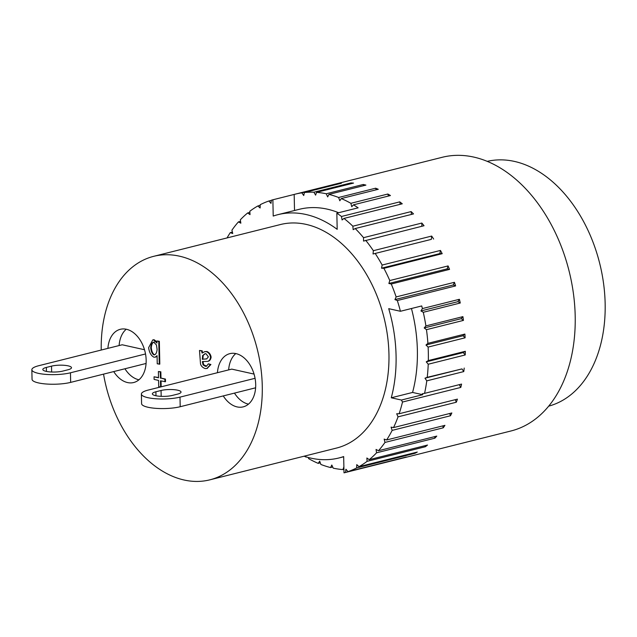 <?xml version="1.0" encoding="UTF-8"?>
<svg xmlns="http://www.w3.org/2000/svg" width="637" height="637" viewBox="0 0 637 637"><rect width="100%" height="100%" fill="white"/><g stroke="black" fill="none" stroke-linecap="round" stroke-linejoin="round"><path stroke-width="0.96" d="M294.175 194.436A141.095 95.319 75.9 0 1 295.417 194.11A141.095 95.319 75.9 0 1 301.842 192.844L303.738 195.527L304.406 192.525A141.095 95.319 75.9 0 1 313.914 192.207L315.602 195.145L316.557 192.358A141.095 95.319 75.9 0 1 326.24 193.767L327.689 196.905L328.907 194.381A141.095 95.319 75.9 0 1 338.621 197.486L339.808 200.782L341.273 198.561A141.095 95.319 75.9 0 1 350.86 203.307L351.767 206.714L353.463 204.827A141.095 95.319 75.9 0 1 358.145 207.829L336.846 213.172L337.18 229.336A125.417 84.729 -104.1 0 0 277.931 214.661A125.417 84.729 -104.1 0 0 273.217 216.062L272.875 199.779L294.175 194.436L294.517 210.505M277.931 214.661L299.231 209.318A125.417 84.729 75.9 0 1 338.653 212.718M427.897 343.343L425.986 345.007L428.12 347.077A141.095 95.319 75.9 0 1 428.335 360.574L426.249 361.848L428.223 364.229A141.095 95.319 75.9 0 1 427.22 377.335L424.983 378.195L426.774 380.862A141.095 95.319 75.9 0 1 424.568 393.371L422.22 393.793L422.713 394.701L401.414 400.044L391.269 397.791A125.417 84.729 -104.1 0 0 388.721 308.674L400.434 311.278L421.734 305.935A141.095 95.319 75.9 0 1 422.403 308.571L420.946 310.944L423.279 312.289A141.095 95.319 75.9 0 1 425.906 325.913L424.21 327.951L426.464 329.671A141.095 95.319 75.9 0 1 427.897 343.343L464.891 334.067L462.988 335.731L465.114 337.801L428.12 347.077M411.462 308.515A125.417 84.729 75.9 0 1 412.569 392.448L422.713 394.701M391.269 397.791L412.569 392.448M304.024 456.219A125.417 84.729 -104.1 0 0 338.956 457.963A125.417 84.729 -104.1 0 0 343.669 456.562L344.012 472.845L365.312 467.502A141.095 95.319 75.9 0 1 364.069 467.821A141.095 95.319 75.9 0 1 362.827 468.123M306.214 456.904L306.031 457.111A141.095 95.319 75.9 0 1 305.171 456.586M343.884 466.81L342.937 469.58A141.095 95.319 75.9 0 1 333.247 468.171L331.805 465.026L330.579 467.55A141.095 95.319 75.9 0 1 320.873 464.453L319.686 461.148L318.213 463.378A141.095 95.319 75.9 0 1 308.627 458.632L308.332 457.501M313.914 192.207L350.915 182.93L351.321 183.639M350.915 182.93A141.095 95.319 75.9 0 1 353.551 183.082L316.557 192.358M326.24 193.767L363.241 184.483L363.767 185.638M363.241 184.483A141.095 95.319 75.9 0 1 365.909 185.104L328.907 194.381M338.621 197.486L375.623 188.202L376.188 189.802M375.623 188.202A141.095 95.319 75.9 0 1 378.274 189.285L341.273 198.561M425.986 345.007L462.988 335.731M426.249 361.848L463.242 352.564L465.225 354.952L428.223 364.229M428.335 360.574L465.328 351.29L463.242 352.564M424.983 378.195L461.984 368.911L463.776 371.578L426.774 380.862M427.22 377.335L461.984 368.911M424.568 393.371L461.562 384.087A141.095 95.319 75.9 0 1 460.798 387.423L402.496 402.043L401.414 400.044M459.293 384.66L460.798 387.423M343.94 469.326L342.937 469.58M332.721 467.017L330.579 467.55M320.3 462.852L318.213 463.378M272.875 199.779A141.095 95.319 75.9 0 0 271.362 200.209L270.98 203.378L268.902 200.997A141.095 95.319 75.9 0 0 260.199 204.708L260.119 207.996L257.889 205.95A141.095 95.319 75.9 0 0 249.8 211.277L250.023 214.629L247.674 212.949A141.095 95.319 75.9 0 0 240.324 219.813L240.842 223.181L238.421 221.899A141.095 95.319 75.9 0 0 231.924 230.188L232.728 233.516L230.268 232.648L232.386 232.115M238.421 221.899L240.563 221.358M247.674 212.949L249.871 212.4M257.889 205.95L260.183 205.369M268.902 200.997L271.338 200.392M301.842 192.844L338.836 183.567A141.095 95.319 75.9 0 1 341.408 183.241L304.406 192.525M350.86 203.307L387.861 194.022A141.095 95.319 75.9 0 1 390.457 195.543L353.463 204.827M387.861 194.022L388.403 196.061M399.765 201.865A141.095 95.319 75.9 0 1 402.273 203.8L343.972 218.419L342.077 219.948L341.472 216.484L399.765 201.865L400.195 204.318M411.152 211.588A141.095 95.319 75.9 0 1 413.524 213.913L355.223 228.54L353.161 229.67L352.858 226.207L411.152 211.588L411.406 214.446M421.845 223.054A141.095 95.319 75.9 0 1 424.035 225.729L363.536 241.081L363.544 237.673L421.845 223.054L421.837 226.278M431.345 239.369L373.043 253.988L431.345 239.369L431.663 236.064A141.095 95.319 75.9 0 1 433.646 239.058M373.043 253.988L373.362 250.691L431.663 236.064M439.833 253.574L442.197 253.685L383.904 268.304L381.531 268.193L439.833 253.574L440.454 250.437A141.095 95.319 75.9 0 1 442.197 253.685M381.531 268.193L382.152 265.056L440.454 250.437M447.174 268.854L449.563 269.387L391.261 284.006L388.873 283.481L447.174 268.854L448.082 265.932A141.095 95.319 75.9 0 1 449.563 269.387M388.873 283.481L389.788 280.551L448.082 265.932M453.241 284.97L455.622 285.917L397.321 300.537L394.94 299.589L453.241 284.97L454.436 282.302A141.095 95.319 75.9 0 1 455.622 285.917M394.94 299.589L396.134 296.922L454.436 282.302M420.946 310.944L457.947 301.659L460.28 303.005L423.279 312.289M422.403 308.571L459.396 299.294L457.947 301.659M459.396 299.294A141.095 95.319 75.9 0 1 460.28 303.005M424.21 327.951L461.212 318.675L463.457 320.395L426.464 329.671M425.906 325.913L462.9 316.637L461.212 318.675M462.9 316.637A141.095 95.319 75.9 0 1 463.457 320.395M464.891 334.067A141.095 95.319 75.9 0 1 465.114 337.801M465.328 351.29A141.095 95.319 75.9 0 1 465.225 354.952M464.214 368.059A141.095 95.319 75.9 0 1 463.776 371.578M455.232 399.686L456.331 402.226L398.037 416.845L396.692 413.755L399.12 413.755L457.414 399.136A141.095 95.319 75.9 0 1 456.331 402.226M449.706 413.501L450.463 415.762L392.161 430.381L391.078 427.148L393.539 427.586L451.84 412.967A141.095 95.319 75.9 0 1 450.463 415.762M442.795 425.882L443.264 427.809L384.963 442.436L384.159 439.1L386.619 439.976L444.921 425.349A141.095 95.319 75.9 0 1 443.264 427.809M434.625 436.64L434.864 438.184L376.563 452.811L376.045 449.443L378.474 450.725L436.767 436.106A141.095 95.319 75.9 0 1 434.864 438.184M425.317 445.605L425.389 446.728L367.087 461.347L366.872 457.995L369.213 459.675L427.515 445.048A141.095 95.319 75.9 0 1 425.389 446.728M415.006 452.628L414.99 453.297L356.688 467.916L356.768 464.628L358.997 466.674L417.299 452.055A141.095 95.319 75.9 0 1 414.99 453.297M403.85 457.613L345.525 472.407L345.907 469.238L347.985 471.627L406.287 457A141.095 95.319 75.9 0 1 403.826 457.788M306.508 456.992L306.031 457.111M227.051 237.927A141.095 95.319 75.9 0 1 230.268 232.648M345.525 472.407A141.095 95.319 75.9 0 1 344.012 472.845M356.688 467.916A141.095 95.319 75.9 0 1 347.985 471.627M367.087 461.347A141.095 95.319 75.9 0 1 358.997 466.674M376.563 452.811A141.095 95.319 75.9 0 1 369.213 459.675M384.963 442.436A141.095 95.319 75.9 0 1 378.474 450.725M392.161 430.381A141.095 95.319 75.9 0 1 386.619 439.976M398.037 416.845A141.095 95.319 75.9 0 1 393.539 427.586M402.496 402.043A141.095 95.319 75.9 0 1 399.12 413.755M397.321 300.537A141.095 95.319 75.9 0 1 400.434 311.278M391.261 284.006A141.095 95.319 75.9 0 1 396.134 296.922M383.904 268.304A141.095 95.319 75.9 0 1 389.788 280.551M375.344 253.677A141.095 95.319 75.9 0 1 382.152 265.056M365.734 240.348A141.095 95.319 75.9 0 1 373.362 250.691M355.223 228.54A141.095 95.319 75.9 0 1 363.544 237.673M343.972 218.419A141.095 95.319 75.9 0 1 352.858 226.207M336.846 213.172A141.095 95.319 75.9 0 1 341.472 216.484M103.544 374.134A115.225 77.849 -104.1 0 0 209.788 479.852L336.479 448.074A115.225 77.849 -104.1 0 0 388.952 354.204A115.225 77.849 -104.1 0 0 280.407 224.542L153.724 256.321A115.225 77.849 -104.1 0 0 101.243 350.032M548.672 406.159A126.206 85.262 -104.1 0 0 605.15 303.61A126.206 85.262 -104.1 0 0 514.401 161.408A126.206 85.262 -104.1 0 0 487.265 161.36M364.069 467.821L510.938 430.986A141.095 95.319 -104.1 0 0 575.195 316.04A141.095 95.319 -104.1 0 0 442.285 157.275L295.417 194.11M209.788 479.852A115.225 77.849 -104.1 0 0 262.269 385.982A115.225 77.849 -104.1 0 0 153.724 256.321M107.9 348.367A27.439 18.537 75.9 0 1 120.313 329.305A27.439 18.537 75.9 0 1 144.965 351.409A27.439 18.537 75.9 0 1 133.666 382.526A27.439 18.537 75.9 0 1 113.72 371.578M204.851 351.664L206.937 351.489C209.294 352.548 210.68 354.427 211.11 357.126C210.783 359.34 209.852 360.701 208.315 361.219L208.028 361.29M207.758 361.362L202.399 361.553L203.028 364.834L205.345 366.299L206.356 366.291L208.371 363.838L210.353 364.643L206.866 368.497L205.098 368.552C202.574 367.565 201.045 366.012 200.52 363.894L199.5 350.461L201.603 350.931L202.048 353.057L204.573 351.728L206.38 351.624C208.729 352.691 210.122 354.57 210.552 357.269C210.218 359.483 209.286 360.845 207.758 361.362L208.315 361.219M202.964 361.418L203.593 364.69L206.635 366.203M208.371 363.838L210.919 364.499L207.144 368.417M199.5 350.461L202.168 350.788L202.606 352.914M160.444 387.009L158.701 386.619L158.565 380.408L154.098 379.413L154.043 376.801L158.517 377.797L158.382 371.522L160.85 371.809L160.978 378.075L165.453 379.071L165.501 381.682L160.476 380.83L160.604 386.97M161.042 380.95L161.161 386.826M154.043 376.801L158.509 377.526M156.909 340.994L159.338 341.273L159.815 364.117L157.235 363.807L157.068 355.661L155.197 357.166L153.859 357.166C150.985 355.581 149.241 352.412 148.636 347.651L152.776 339.919L153.597 339.895L156.949 343.064L156.909 340.994L158.772 341.408L159.25 364.253M157.076 356.226L155.476 357.078M153.055 339.863L154.154 339.752L156.925 341.854M217.44 372.709A27.439 18.537 75.9 0 1 229.853 353.646A27.439 18.537 75.9 0 1 254.505 375.75A27.439 18.537 75.9 0 1 243.199 406.868A27.439 18.537 75.9 0 1 223.261 395.927M124.932 368.767A27.439 18.537 -104.1 0 0 138.938 379.795M126.253 329.225A27.439 18.537 -104.1 0 0 119.111 345.557M203.593 364.69L203.028 364.834M210.919 364.499L210.353 364.643M202.168 350.788L201.603 350.931M160.978 378.075L164.887 379.206L164.943 381.818M165.453 379.071L164.887 379.206M158.382 371.522L160.285 371.944L160.42 378.219M160.85 371.809L160.285 371.944M159.338 341.273L158.772 341.408M234.472 393.109A27.439 18.537 -104.1 0 0 248.478 404.137M235.794 353.567A27.439 18.537 -104.1 0 0 228.651 369.898M145.523 353.957L70.46 372.788A22.733 5.375 178.8 0 1 45.808 374.389A22.733 5.375 178.8 0 1 31.85 369.731A22.733 5.375 178.8 0 1 38.698 365.726L122.216 344.776L144.511 349.729M202.343 359.364L202.598 355.605L204.915 353.758L205.95 353.718L208.395 356.855L206.611 358.934L202.996 359.188M157.108 349.41C156.758 352.898 155.723 354.729 153.995 354.905C152.275 354.045 151.184 351.696 150.706 347.866C151.057 344.267 152.092 342.387 153.82 342.228L156.439 344.967L157.108 349.41M153.366 342.244L153.82 342.228M255.055 378.306L180 397.13A22.733 5.375 178.8 0 1 155.348 398.73A22.733 5.375 178.8 0 1 141.39 394.08A22.733 5.375 178.8 0 1 148.23 390.067L231.757 369.118L254.044 374.078M67.952 369.786L62.792 371.084A11.761 2.779 178.8 0 1 50.044 371.912A11.761 2.779 178.8 0 1 42.822 369.5A11.761 2.779 178.8 0 1 46.366 367.43L51.517 366.132A11.761 2.779 178.8 0 1 64.265 365.304A11.761 2.779 178.8 0 1 71.487 367.716A11.761 2.779 178.8 0 1 67.952 369.786M31.85 369.731L32.049 379.326A22.733 5.375 -1.2 0 0 46.007 383.984A22.733 5.375 -1.2 0 0 70.659 382.383L146.08 363.464M205.194 353.702L203.163 355.462L202.9 359.204M202.892 358.193L202.335 358.336M202.9 359.22L206.882 358.846M154.377 342.093C152.649 342.244 151.614 344.123 151.272 347.722C151.741 351.552 152.84 353.901 154.56 354.761M177.484 394.136L172.332 395.426A11.761 2.779 178.8 0 1 159.576 396.254A11.761 2.779 178.8 0 1 152.362 393.849A11.761 2.779 178.8 0 1 155.898 391.771L161.057 390.481A11.761 2.779 178.8 0 1 173.805 389.653A11.761 2.779 178.8 0 1 181.027 392.058A11.761 2.779 178.8 0 1 177.484 394.136M141.39 394.08L141.589 403.675A22.733 5.375 -1.2 0 0 155.547 408.325A22.733 5.375 -1.2 0 0 180.199 406.725L255.612 387.806M211.11 357.126L210.552 357.269M206.937 351.489L206.38 351.624M202.964 362.142L202.399 362.286M205.902 366.164L205.345 366.299M154.154 339.752L153.597 339.895M70.46 372.788L70.659 382.383M203.163 355.462L202.598 355.605M206.173 358.886L205.616 359.029M151.272 347.722L150.706 347.866M180 397.13L180.199 406.725M46.366 367.43L46.445 371.427M51.517 366.132L51.645 372.008M155.898 391.771L155.985 395.768M161.057 390.481L161.177 396.349M338.956 457.963L343.677 456.777M206.866 368.497L207.431 368.353M204.573 351.728L205.138 351.584M155.197 357.166L155.754 357.023M152.776 339.919L153.342 339.776"/></g></svg>
